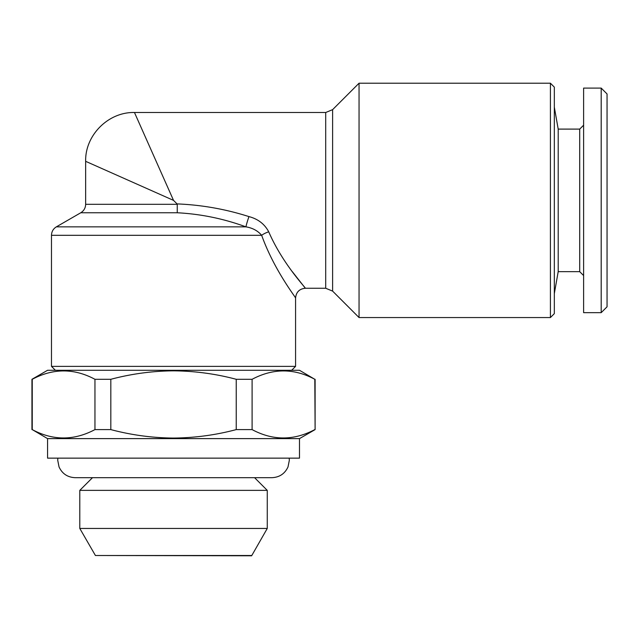 <?xml version="1.0" encoding="UTF-8"?>
<svg xmlns="http://www.w3.org/2000/svg" width="639" height="639" viewBox="0 0 639 639"><rect width="100%" height="100%" fill="white"/><g stroke="black" fill="none" stroke-linecap="round" stroke-linejoin="round"><path stroke-width="0.96" d="M55.385 370.277L51.479 366.371L295.577 366.371L295.577 298.022C296.161 292.095 299.419 288.836 305.346 288.253L292.382 271.727M550.419 83.214L550.419 317.551L554.325 313.645L554.325 87.12L550.419 83.214L359.046 83.214L359.046 317.551L332.615 291.112L325.706 288.253L325.706 112.504L134.47 112.504C108.382 111.833 84.987 135.236 85.65 161.324L85.65 204.304L177.251 204.304L177.051 203.905C201.541 204.879 225.511 209.113 248.938 216.597C257.996 218.961 264.594 224.033 268.723 231.813C282.662 263.987 305.793 287.814 305.338 288.253C305.785 287.822 282.59 263.859 268.723 231.813A9.761 3.307 159.9 0 0 261.671 235.312C273.971 269.85 296.033 297.734 295.577 298.022C295.897 297.526 274.043 269.977 261.671 235.312L51.479 235.312C51.599 231.622 53.229 228.802 56.36 226.853L245.927 226.853C252.485 227.915 257.733 230.727 261.671 235.312M248.938 216.597A9.761 0.575 108.2 0 0 245.927 226.853C223.674 218.69 200.79 213.993 177.259 212.763L177.251 204.304M173.528 200.382L134.47 112.504L173.528 200.382L85.65 161.324L173.528 200.382L177.051 203.905M251.638 555.507L95.419 555.507L79.795 528.453L267.262 528.453L251.638 555.786L95.419 555.507M289.195 458.147L289.331 460.296L288.005 466.949C284.818 473.755 279.459 477.333 271.95 477.676L75.106 477.676C67.59 477.333 62.239 473.755 59.052 466.949L57.726 460.296L57.861 458.147M254.57 477.676L267.262 490.369L79.795 490.369L79.795 528.453M47.574 438.618L47.574 458.147L299.483 458.147L299.483 438.618L47.574 438.618L32.246 429.6C53.045 440.742 73.948 440.742 94.955 429.6L94.955 379.294C74.156 368.152 53.253 368.152 32.246 379.294L32.246 429.6M299.483 438.618L315.107 429.6L314.811 379.294C294.012 368.152 273.109 368.152 252.101 379.294L236.238 379.294C215.814 373.847 194.911 371.027 173.528 370.836C152.394 370.995 131.49 373.815 110.819 379.294L110.819 429.6L94.955 429.6M252.101 379.294L252.101 429.6C272.893 440.742 293.796 440.742 314.811 429.6M252.101 429.6L236.238 429.6L236.238 379.294M110.819 429.6C131.49 435.079 152.394 437.899 173.528 438.058C194.911 437.867 215.814 435.047 236.238 429.6M314.811 379.294L299.483 370.277L47.574 370.277L31.95 379.294L31.95 429.6M583.615 125.196L579.709 129.102L579.709 271.655L558.198 271.655L558.198 129.102L554.325 107.136M601.195 312.663L601.195 88.094L583.615 88.094L583.615 312.663L601.195 312.663L607.05 306.808L607.05 93.949L601.195 88.094M110.819 379.294L94.955 379.294M359.046 83.214L332.615 109.644L332.615 291.112M177.259 212.763L80.77 212.763L56.36 226.853M75.106 477.676L271.95 477.676M291.672 370.277L295.577 366.371M85.65 204.304C85.53 207.994 83.901 210.806 80.77 212.763M267.262 490.369L267.262 528.453M558.198 271.655L554.325 293.628M579.709 271.655L583.615 275.561M579.709 129.102L558.198 129.102M315.107 379.294L315.107 429.6M92.487 477.676L79.795 490.369M305.346 288.253L325.706 288.253M51.479 366.371L51.479 235.312M332.615 109.644L325.706 112.504M550.419 317.551L359.046 317.551"/></g></svg>
